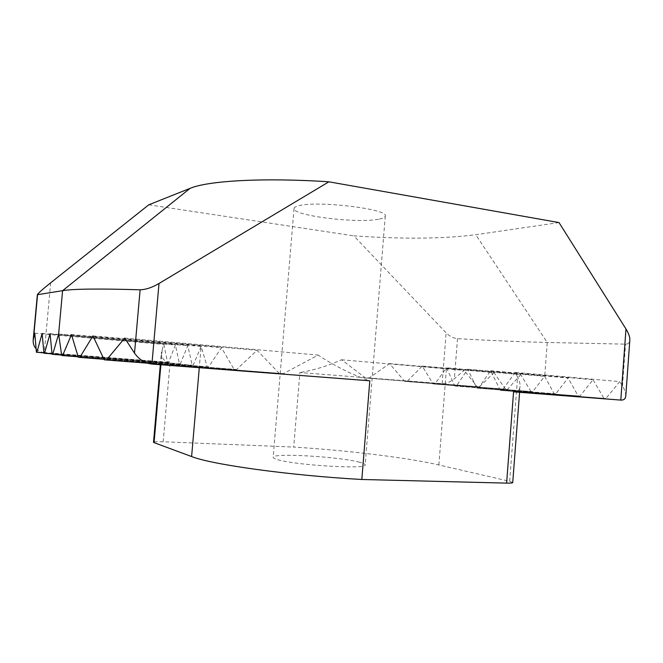 <?xml version="1.0" encoding="UTF-8"?>
<svg xmlns="http://www.w3.org/2000/svg" width="663" height="663" viewBox="0 0 663 663"><rect width="100%" height="100%" fill="white"/><g stroke="black" fill="none" stroke-linecap="round" stroke-linejoin="round"><path stroke-width="0.5" stroke-dasharray="3.31 2.49" d="M341.553 359.777L464.117 370.385L454.362 378.706C450.036 382.161 445.959 383.819 442.138 383.678L299.9 372.54L293.701 447.061C347.594 450.459 406.402 457.47 438.865 464.954L509.656 481.297L517.596 377.04L515.192 372.399L619.806 381.598L605.841 398.504L502.106 390.515L500.358 390.341L490.62 370.75L478.404 388.236L476.772 388.079L467.78 369.216L456.335 386.115L454.818 385.974L446.489 367.783L434.812 384.068L433.088 383.91L422.232 366.059L406.949 381.548L404.629 381.341L389.512 363.589L368.81 378.241L365.479 377.96L341.553 359.777C327.447 366.034 313.558 370.286 299.9 372.54M559.025 222.577L475.752 234.71C443.555 238.854 402.913 239.235 353.81 235.846L446.133 332.851C449.34 336.191 453.127 338.13 457.495 338.66C490.893 340.575 520.803 341.843 547.232 342.456L625.532 344.155C628.134 344.163 629.568 342.821 629.833 340.136M50.678 282.794L44.297 352.534L170.118 362.379L163.173 441.765L293.701 447.061M148.777 204.801L353.81 235.846M625.773 395.977C625.905 393.209 624.811 389.877 622.482 385.999L619.806 381.598M513.568 391.85C517.48 392.015 519.643 390.192 520.041 386.388C520.206 383.662 519.394 380.545 517.596 377.04M44.297 352.534C40.94 352.235 38.214 350.984 36.092 348.771M170.118 362.379C164.184 361.575 161.283 358.177 161.407 352.194L163.869 344.395L167.565 362.495L168.385 362.586L175.405 345.017L179.433 363.78L180.311 363.879L187.786 345.68L192.195 365.172L193.148 365.272L201.129 346.401L207.204 366.763L208.638 366.904L221.45 347.685L234.014 369.299L236.534 369.531L257.087 350.288L279.173 373.286L283.408 373.65L318.132 355.078C335.379 366.374 352.6 374.943 369.805 380.802M34.783 333.224L163.869 344.395M163.173 441.765C157.181 441.558 153.957 441.724 153.509 442.262M512.731 482.523L509.656 481.297M359.661 462.26C339.812 456.691 272.286 452.713 273.181 457.321C273.139 457.942 274.407 458.655 276.993 459.442C293.684 465.177 368.056 469.628 365.156 464.854C365.164 464.083 363.324 463.222 359.661 462.26M379.369 219.072C383.148 218.309 385.112 217.307 385.278 216.063C389.098 208.978 315.721 200.234 298.209 205.903C295.524 206.632 294.132 207.494 294.041 208.505C292.151 215.748 358.84 223.804 379.369 219.072M515.192 372.399L502.106 390.515M236.534 369.531L103.958 359.28M78.292 357.258L234.014 369.299M92.944 335.901L257.087 350.288M104.224 359.802L279.173 373.286M71.48 334.583L221.45 347.685M283.408 373.65L147.534 363.175M208.638 366.904L78.126 356.785M124.71 338.072L318.132 355.078M61.676 355.467L207.204 366.763M454.818 385.974L554.102 393.673L544.679 376.335L532.671 391.676L434.812 384.068M467.78 369.216L568.058 377.976L555.768 393.83L554.102 393.673M555.768 393.83L456.335 386.115M58.642 333.978L201.129 346.401L199.29 367.7M438.865 464.954L446.489 367.783L544.679 376.335L547.232 342.456L475.752 234.71M193.148 365.272L61.601 355.045M52.095 354.274L192.195 365.172M433.088 383.91L532.671 391.676M50.056 333.713L187.786 345.68M422.232 366.059L520.728 374.628L507.485 389.388L406.949 381.548M530.964 391.518L520.728 374.628M180.311 363.879L52.054 353.876M43.94 353.222L179.433 363.78M404.629 381.341L507.485 389.388M36.39 352.244L167.565 362.495M365.479 377.96L477.261 386.695L464.117 370.385M42.125 333.456L175.405 345.017M389.512 363.589L494.01 372.656L479.39 386.885L368.81 378.241M505.579 389.214L494.01 372.656M168.385 362.586L43.907 352.857M477.261 386.695L479.39 386.885M490.62 370.75L593.045 379.725L579.959 396.093L478.404 388.236M500.358 390.341L603.935 398.33L593.045 379.725M476.772 388.079L578.177 395.919L568.058 377.976M605.841 398.504L603.935 398.33M579.959 396.093L578.177 395.919M442.138 383.678L446.133 332.851M457.495 338.66L454.362 378.706M622.482 385.999L625.532 344.155M160.894 364.749L162.327 348.365M160.313 364.7L161.407 352.194M519.593 392.305L520.041 386.388M294.041 208.505L273.181 457.321M385.278 216.063L365.156 464.854"/><path stroke-width="0.99" d="M50.678 282.794L148.777 204.801L190.066 188.358C207.759 180.767 263.294 177.452 328.889 181.811L159.012 283.482C152.233 287.485 145.935 289.59 140.117 289.797C98.621 288.571 72.781 288.869 62.587 290.684L37.352 294.704C38.098 293.295 42.531 289.317 50.678 282.794M147.534 363.175L106.478 360.009L124.71 338.072L134.506 353.13C139.18 359.611 144.982 363.249 151.926 364.062L369.805 380.802L361.824 479.482L506.607 483.12L513.568 391.85L620.8 400.087C623.833 400.237 625.491 398.869 625.773 395.977L629.833 340.136C629.983 337.119 628.698 333.406 625.98 328.989L559.025 222.577L328.889 181.811M36.092 348.771C33.896 346.343 32.935 343.368 33.2 339.846L34.783 333.224L36.39 352.244L36.913 352.31L42.125 333.456L43.94 353.222L44.496 353.288L50.056 333.713L52.095 354.274L52.7 354.349L58.642 333.978L61.676 355.467L62.587 355.575L71.48 334.583L78.292 357.258L79.809 357.407L92.944 335.901L104.224 359.802L106.478 360.009M160.313 364.7L153.509 442.262L154.065 442.652L160.894 364.749M506.607 483.12C510.543 483.203 512.582 483.004 512.731 482.523L519.593 392.305M361.824 479.482C289.615 475.528 210.9 464.423 191.607 456.542L154.065 442.652M103.958 359.28L79.809 357.407M78.126 356.785L62.587 355.575M61.601 355.045L52.7 354.349M52.054 353.876L44.496 353.288M43.907 352.857L36.913 352.31M625.98 328.989L620.8 400.087M151.926 364.062L159.012 283.482M33.631 337.475L37.551 294.811M140.117 289.797L134.506 353.13M190.066 188.358L62.587 290.684L58.642 333.978M191.607 456.542L199.29 367.7M37.352 294.704L33.2 339.846"/></g></svg>
